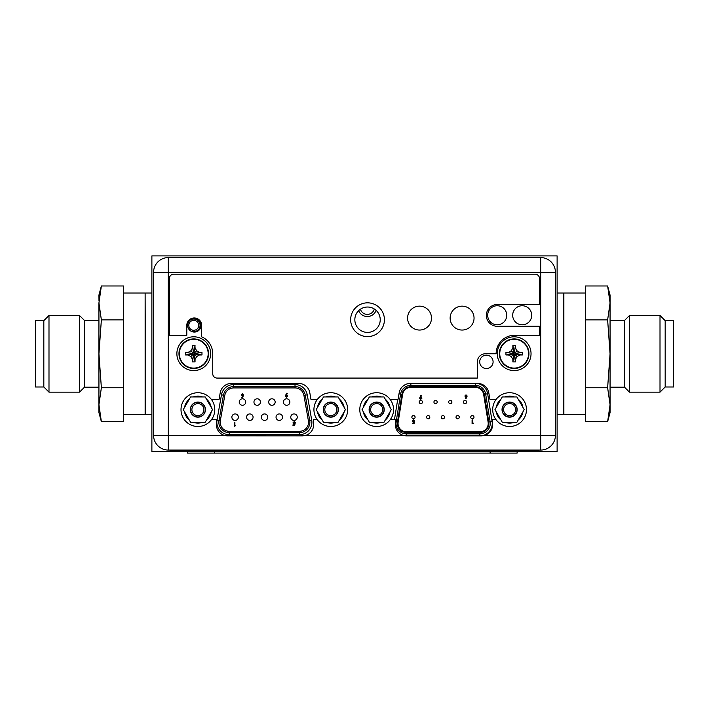 <?xml version="1.0" encoding="UTF-8"?>
<svg xmlns="http://www.w3.org/2000/svg" width="709" height="709" viewBox="0 0 709 709"><rect width="100%" height="100%" fill="white"/><g stroke="black" fill="none" stroke-linecap="round" stroke-linejoin="round"><path stroke-width="1.06" d="M151.886 451.757L151.886 255.896L557.114 255.896L557.114 451.757L151.886 451.757M360.42 309.204A7.196 7.196 0 0 0 374.308 308.982M376.107 310.356A9.323 9.323 0 0 1 358.657 310.639M200.071 325.325A6.31 6.31 0 0 0 190.632 319.848A6.31 6.31 0 0 1 200.071 325.325A6.31 6.31 0 0 1 189.507 329.986M208.552 353.694A14.792 14.792 0 0 0 193.761 338.902A14.792 14.792 0 0 0 178.969 353.694A14.792 14.792 0 0 0 193.761 368.476A14.792 14.792 0 0 0 208.552 353.694A14.792 14.792 0 0 1 193.761 368.476A14.792 14.792 0 0 1 178.969 353.694A14.792 14.792 0 0 1 193.761 338.902A14.792 14.792 0 0 1 208.552 353.694M195.046 346.674L195.046 348.013L196.65 350.795L199.433 352.408L201.976 352.408L201.976 354.97L199.433 354.97L196.65 356.583L195.046 359.366L195.037 361.909L192.476 361.909L192.476 359.366L190.872 356.583L188.089 354.97L185.536 354.97L185.536 352.408L192.724 353.454L192.254 353.924L193.229 354.216L193.522 355.191L195.259 353.454L194.284 353.162L193.991 352.187L192.724 353.454M190.872 356.583L193.229 354.216M192.476 360.704L193.522 354.722M201.976 352.408L195.259 353.454M194.798 353.454L200.771 352.408M196.65 350.795L194.284 353.162M186.742 352.408L188.089 352.408L190.872 350.795L192.476 348.013L192.476 345.469L195.037 345.469L193.991 352.657M195.037 345.469L193.991 352.187M192.476 345.469L193.522 352.187M193.522 352.657L192.476 346.674M190.872 350.795L193.229 353.162M185.536 352.408L192.254 353.454M185.536 354.97L192.254 353.924M188.089 354.97L192.724 353.924M201.976 354.97L195.259 353.924M199.433 354.97L194.798 353.924M196.65 356.583L194.284 354.216M195.046 359.366L193.991 354.722M195.037 361.909L193.991 355.191M192.476 361.909L193.522 355.191M210.644 353.694A16.883 16.883 0 0 1 193.761 370.577A16.883 16.883 0 0 1 176.878 353.694A16.883 16.883 0 0 1 193.761 336.802A16.883 16.883 0 0 1 210.644 353.694M528.949 353.694A14.792 14.792 0 0 0 514.158 338.902A14.792 14.792 0 0 0 499.366 353.694A14.792 14.792 0 0 0 514.158 368.476A14.792 14.792 0 0 0 528.949 353.694A14.792 14.792 0 0 1 514.158 368.476A14.792 14.792 0 0 1 499.366 353.694A14.792 14.792 0 0 1 514.158 338.902A14.792 14.792 0 0 1 528.949 353.694M515.443 346.674L515.443 348.013L517.047 350.795L519.83 352.408L522.382 352.408L522.382 354.97L519.83 354.97L517.047 356.583L515.443 359.366L515.443 361.909L512.882 361.909L512.873 359.366L511.269 356.583L508.486 354.97L505.942 354.97L505.942 352.408L513.121 353.454L512.66 353.924L513.635 354.216L513.928 355.191L515.665 353.454L514.69 353.162L514.397 352.187L513.121 353.454M511.269 356.583L513.635 354.216M512.873 360.704L513.928 354.722M522.382 352.408L515.665 353.454M515.195 353.454L521.177 352.408M517.047 350.795L514.69 353.162M507.148 352.408L508.486 352.408L511.269 350.795L512.873 348.013L512.882 345.469L515.443 345.469L514.397 352.657M515.443 345.469L514.397 352.187M512.882 345.469L513.928 352.187M513.928 352.657L512.873 346.674M511.269 350.795L513.635 353.162M505.942 352.408L512.66 353.454M505.942 354.97L512.66 353.924M508.486 354.97L513.121 353.924M522.382 354.97L515.665 353.924M519.83 354.97L515.195 353.924M517.047 356.583L514.69 354.216M515.443 359.366L514.397 354.722M515.443 361.909L514.397 355.191M512.882 361.909L513.928 355.191M531.041 353.694A16.883 16.883 0 0 1 514.158 370.577A16.883 16.883 0 0 1 497.275 353.694A16.883 16.883 0 0 1 514.158 336.802A16.883 16.883 0 0 1 531.041 353.694M187.548 451.757L187.548 453.104L517.127 453.104L517.127 451.757M261.32 417.176A3.244 3.244 0 0 1 264.563 413.932A3.244 3.244 0 0 1 267.798 417.176A3.244 3.244 0 0 1 264.563 420.419A3.244 3.244 0 0 1 261.32 417.176M289.884 402.047A3.244 3.244 0 0 1 286.649 405.291A3.244 3.244 0 0 1 283.405 402.047A3.244 3.244 0 0 1 286.649 398.804A3.244 3.244 0 0 1 289.884 402.047M275.163 402.047A3.244 3.244 0 0 1 271.919 405.291A3.244 3.244 0 0 1 268.676 402.047A3.244 3.244 0 0 1 271.919 398.804A3.244 3.244 0 0 1 275.163 402.047M260.442 402.047A3.244 3.244 0 0 1 257.199 405.291A3.244 3.244 0 0 1 253.955 402.047A3.244 3.244 0 0 1 257.199 398.804A3.244 3.244 0 0 1 260.442 402.047M245.713 402.047A3.244 3.244 0 0 1 242.478 405.291A3.244 3.244 0 0 1 239.234 402.047A3.244 3.244 0 0 1 242.478 398.804A3.244 3.244 0 0 1 245.713 402.047M297.248 417.176A3.244 3.244 0 0 1 294.005 420.419A3.244 3.244 0 0 1 290.761 417.176A3.244 3.244 0 0 1 294.005 413.932A3.244 3.244 0 0 1 297.248 417.176M282.528 417.176A3.244 3.244 0 0 1 279.284 420.419A3.244 3.244 0 0 1 276.04 417.176A3.244 3.244 0 0 1 279.284 413.932A3.244 3.244 0 0 1 282.528 417.176M253.078 417.176A3.244 3.244 0 0 1 249.834 420.419A3.244 3.244 0 0 1 246.59 417.176A3.244 3.244 0 0 1 249.834 413.932A3.244 3.244 0 0 1 253.078 417.176M238.357 417.176A3.244 3.244 0 0 1 235.113 420.419A3.244 3.244 0 0 1 231.87 417.176A3.244 3.244 0 0 1 235.113 413.932A3.244 3.244 0 0 1 238.357 417.176M220.331 420.667L217.007 420.082L221.465 394.824L223.459 395.17L219.001 420.437A10.405 10.405 0 0 0 229.246 432.641A10.405 10.405 0 0 1 218.842 422.245A10.405 10.405 0 0 0 229.246 432.641L299.473 432.641A10.405 10.405 0 0 0 309.709 420.437L305.251 395.17A10.405 10.405 0 0 0 295.015 386.582L233.704 386.582A10.405 10.405 0 0 0 223.459 395.17L224.788 395.409L220.331 420.667A9.049 9.049 0 0 0 229.246 431.294L299.473 431.294A9.049 9.049 0 0 0 308.38 420.667L303.922 395.409A9.049 9.049 0 0 0 295.015 387.929L233.704 387.929A9.049 9.049 0 0 0 224.788 395.409M285.7 395.135L285.417 396.03L286.587 397.208L287.739 396.03L286.604 394.842L287.26 393.548L286.658 393.247L285.7 395.135M286.099 395.994L286.569 395.471L287.056 395.994L286.569 396.535L286.099 395.994M295.13 423.379L293.606 422.901L294.146 422.289L295.44 422.626L294.182 421.607L292.923 422.918L294.297 424.133L294.155 424.842L292.977 424.842L292.977 425.471L294.687 425.471L295.13 423.379M235.663 425.675L234.892 425.675L234.892 422.537L234.218 422.537L234.218 426.304L235.663 425.675M243.293 395.95L243.577 395.055L242.407 393.876L241.255 395.046L242.389 396.242L241.734 397.527L242.336 397.829L243.293 395.95M242.895 395.081L242.425 395.613L241.937 395.081L242.425 394.55L242.895 395.081M473.993 417.176A1.622 1.622 0 0 0 472.371 415.554A1.622 1.622 0 0 0 470.749 417.176A1.622 1.622 0 0 0 472.371 418.797A1.622 1.622 0 0 0 473.993 417.176M398.148 422.13A8.375 8.375 0 0 0 398.041 423.459A8.375 8.375 0 0 1 398.148 422.13L402.606 394.434A8.375 8.375 0 0 1 410.874 387.389L475.384 387.389A8.375 8.375 0 0 1 483.653 394.434L488.111 422.13A8.375 8.375 0 0 1 479.842 431.834L406.417 431.834A8.375 8.375 0 0 1 398.041 423.459M398.999 393.858L400.603 394.115L396.154 421.802A10.405 10.405 0 0 0 406.417 433.855L479.842 433.855A10.405 10.405 0 0 0 490.114 421.802L485.656 394.115A10.405 10.405 0 0 0 475.384 385.368L410.874 385.368A10.405 10.405 0 0 0 400.603 394.115L401.941 394.328L397.483 422.015A9.049 9.049 0 0 0 406.417 432.508L479.842 432.508A9.049 9.049 0 0 0 488.776 422.015L484.318 394.328A9.049 9.049 0 0 0 475.384 386.715L410.874 386.715A9.049 9.049 0 0 0 401.941 394.328M420.854 395.374L419.604 398.174L420.774 399.353L421.935 398.174L420.8 396.978L421.456 395.675L420.854 395.374M420.286 398.139L420.765 397.607L421.261 398.139L420.765 398.68L420.286 398.139M414.038 423.752L414.481 421.651L412.939 421.155L413.489 420.543L414.792 420.88L413.524 419.861L412.266 421.181L413.648 422.404L413.498 423.122L412.31 423.122L412.31 423.752L414.038 423.752M473.125 423.752L473.532 423.122L472.752 423.122L472.752 419.958L472.079 419.958L472.079 423.752L473.125 423.752M437.187 402.047A1.622 1.622 0 0 0 435.565 400.425A1.622 1.622 0 0 0 433.943 402.047A1.622 1.622 0 0 0 435.565 403.669A1.622 1.622 0 0 0 437.187 402.047M466.637 402.047A1.622 1.622 0 0 0 465.015 400.425A1.622 1.622 0 0 0 463.394 402.047A1.622 1.622 0 0 0 465.015 403.669A1.622 1.622 0 0 0 466.637 402.047M429.822 417.176A1.622 1.622 0 0 0 428.201 415.554A1.622 1.622 0 0 0 426.588 417.176A1.622 1.622 0 0 0 428.201 418.797A1.622 1.622 0 0 0 429.822 417.176M459.272 417.176A1.622 1.622 0 0 0 457.651 415.554A1.622 1.622 0 0 0 456.029 417.176A1.622 1.622 0 0 0 457.651 418.797A1.622 1.622 0 0 0 459.272 417.176M444.552 417.176A1.622 1.622 0 0 0 442.93 415.554A1.622 1.622 0 0 0 441.308 417.176A1.622 1.622 0 0 0 442.93 418.797A1.622 1.622 0 0 0 444.552 417.176M415.102 417.176A1.622 1.622 0 0 0 413.48 415.554A1.622 1.622 0 0 0 411.858 417.176A1.622 1.622 0 0 0 413.48 418.797A1.622 1.622 0 0 0 415.102 417.176M451.908 402.047A1.622 1.622 0 0 0 450.286 400.425A1.622 1.622 0 0 0 448.664 402.047A1.622 1.622 0 0 0 450.286 403.669A1.622 1.622 0 0 0 451.908 402.047M422.467 402.047A1.622 1.622 0 0 0 420.845 400.425A1.622 1.622 0 0 0 419.223 402.047A1.622 1.622 0 0 0 420.845 403.669A1.622 1.622 0 0 0 422.467 402.047M465.928 398.821L467.178 396.03L466.008 394.842L464.847 396.021L465.99 397.217L465.326 398.52L465.928 398.821M466.495 396.056L466.017 396.588L465.529 396.056L466.017 395.525L466.495 396.056M496.132 399.415L489.954 399.415L488.776 392.742A11.211 11.211 0 0 0 477.733 383.472L410.236 383.472A11.211 11.211 0 0 0 399.194 392.742L398.024 399.415L390.127 399.415M390.234 419.675L395.356 419.675L395.356 424.673A11.211 11.211 0 0 0 403.137 435.344L404.219 435.636M317.26 419.675L313.644 419.675L313.644 424.673A11.211 11.211 0 0 1 305.863 435.344L302.424 435.884L305.863 435.344L403.137 435.344L406.576 435.884L481.402 435.884L484.841 435.344L481.402 435.884M317.357 399.415L310.976 399.415L309.806 392.742A11.211 11.211 0 0 0 298.764 383.472L231.267 383.472A11.211 11.211 0 0 0 220.224 392.742L219.046 399.415L211.353 399.415M211.459 419.675L216.387 419.675L216.387 424.673A11.211 11.211 0 0 0 224.159 435.344L225.249 435.636M496.034 419.675L492.613 419.675L492.613 424.673A11.211 11.211 0 0 1 484.841 435.344L540.701 435.344L540.701 450.064A14.721 14.721 0 0 0 555.422 435.344L555.422 272.309A14.721 14.721 0 0 0 540.701 257.58L540.701 272.309L555.422 272.309A14.721 14.721 0 0 0 540.701 257.58L168.299 257.58A14.721 14.721 0 0 0 153.578 272.309L168.299 272.309L168.299 257.58M506.731 315.257A9.527 9.527 0 0 1 497.204 324.784A9.527 9.527 0 0 1 487.686 315.257A9.527 9.527 0 0 1 497.204 305.739A9.527 9.527 0 0 1 506.731 315.257M531.723 315.257A9.527 9.527 0 0 1 522.196 324.784A9.527 9.527 0 0 1 512.678 315.257A9.527 9.527 0 0 1 522.196 305.739A9.527 9.527 0 0 1 531.723 315.257M380.228 319.715A12.7 12.7 0 0 1 367.537 332.415A12.7 12.7 0 0 1 354.837 319.715A12.7 12.7 0 0 1 367.537 307.024A12.7 12.7 0 0 1 380.228 319.715M201.055 325.387A6.682 6.682 0 0 1 194.363 332.078A6.682 6.682 0 0 1 187.681 325.387A6.682 6.682 0 0 1 194.363 318.704A6.682 6.682 0 0 1 201.055 325.387M493.092 361.865A6.682 6.682 0 0 1 486.401 368.547A6.682 6.682 0 0 1 479.718 361.865A6.682 6.682 0 0 1 486.401 355.174A6.682 6.682 0 0 1 493.092 361.865M226.729 435.849L302.424 435.884M227.598 435.884L224.159 435.344L153.578 435.344A14.721 14.721 0 0 0 168.299 450.064L540.701 450.064A14.721 14.721 0 0 0 555.422 435.344L540.701 435.344L540.701 272.309L168.299 272.309L168.299 450.064M405.708 435.849L406.576 435.884M153.578 272.309L153.578 435.344M181.017 409.607A16.883 16.883 0 0 1 197.9 392.724A16.883 16.883 0 0 1 214.783 409.607A16.883 16.883 0 0 1 197.9 426.499A16.883 16.883 0 0 1 181.017 409.607M313.927 409.607A16.883 16.883 0 0 1 330.811 392.724A16.883 16.883 0 0 1 347.702 409.607A16.883 16.883 0 0 1 330.811 426.499A16.883 16.883 0 0 1 313.927 409.607M359.791 409.607A16.883 16.883 0 0 1 376.674 392.724A16.883 16.883 0 0 1 393.557 409.607A16.883 16.883 0 0 1 376.674 426.499A16.883 16.883 0 0 1 359.791 409.607M492.702 409.607A16.883 16.883 0 0 1 509.585 392.724A16.883 16.883 0 0 1 526.468 409.607A16.883 16.883 0 0 1 509.585 426.499A16.883 16.883 0 0 1 492.702 409.607M190.588 422.272L183.276 409.607L190.588 396.951L205.211 396.951L212.523 409.607L205.211 422.272L190.588 422.272M190.535 409.607A7.365 7.365 0 0 1 197.9 402.251A7.365 7.365 0 0 1 205.264 409.607A7.365 7.365 0 0 1 197.9 416.972A7.365 7.365 0 0 1 190.535 409.607M189.285 420.012A13.506 13.506 0 0 1 184.579 411.867M184.579 407.347A13.506 13.506 0 0 1 189.285 399.211M193.202 396.951A13.506 13.506 0 0 1 202.597 396.951M206.514 399.211A13.506 13.506 0 0 1 211.22 407.347M211.22 411.867A13.506 13.506 0 0 1 206.514 420.012M202.597 422.272A13.506 13.506 0 0 1 193.202 422.272M191.891 409.607A6.009 6.009 0 0 1 197.9 403.598A6.009 6.009 0 0 1 203.908 409.607A6.009 6.009 0 0 1 197.9 415.625A6.009 6.009 0 0 1 191.891 409.607M205.459 409.607A7.569 7.569 0 0 0 197.9 402.047A7.569 7.569 0 0 0 190.331 409.607A7.569 7.569 0 0 0 197.9 417.176A7.569 7.569 0 0 0 205.459 409.607M323.508 422.272L316.196 409.607L323.508 396.951L338.122 396.951L345.434 409.607L338.122 422.272L323.508 422.272M323.455 409.607A7.365 7.365 0 0 1 330.811 402.251A7.365 7.365 0 0 1 338.175 409.607A7.365 7.365 0 0 1 330.811 416.972A7.365 7.365 0 0 1 323.455 409.607M322.196 420.012A13.506 13.506 0 0 1 317.499 411.867M317.499 407.347A13.506 13.506 0 0 1 322.196 399.211M326.113 396.951A13.506 13.506 0 0 1 335.517 396.951M339.434 399.211A13.506 13.506 0 0 1 344.131 407.347M344.131 411.867A13.506 13.506 0 0 1 339.434 420.012M335.517 422.272A13.506 13.506 0 0 1 326.113 422.272M324.802 409.607A6.009 6.009 0 0 1 330.811 403.598A6.009 6.009 0 0 1 336.828 409.607A6.009 6.009 0 0 1 330.811 415.625A6.009 6.009 0 0 1 324.802 409.607M338.379 409.607A7.569 7.569 0 0 0 330.811 402.047A7.569 7.569 0 0 0 323.251 409.607A7.569 7.569 0 0 0 330.811 417.176A7.569 7.569 0 0 0 338.379 409.607M369.362 422.272L362.051 409.607L369.362 396.951L383.986 396.951L391.297 409.607L383.986 422.272L369.362 422.272M369.309 409.607A7.365 7.365 0 0 1 376.674 402.251A7.365 7.365 0 0 1 384.039 409.607A7.365 7.365 0 0 1 376.674 416.972A7.365 7.365 0 0 1 369.309 409.607M368.06 420.012A13.506 13.506 0 0 1 363.354 411.867M363.354 407.347A13.506 13.506 0 0 1 368.06 399.211M371.968 396.951A13.506 13.506 0 0 1 381.371 396.951M385.288 399.211A13.506 13.506 0 0 1 389.994 407.347M389.994 411.867A13.506 13.506 0 0 1 385.288 420.012M381.371 422.272A13.506 13.506 0 0 1 371.968 422.272M370.665 409.607A6.009 6.009 0 0 1 376.674 403.598A6.009 6.009 0 0 1 382.683 409.607A6.009 6.009 0 0 1 376.674 415.625A6.009 6.009 0 0 1 370.665 409.607M384.234 409.607A7.569 7.569 0 0 0 376.674 402.047A7.569 7.569 0 0 0 369.105 409.607A7.569 7.569 0 0 0 376.674 417.176A7.569 7.569 0 0 0 384.234 409.607M502.273 422.272L494.962 409.607L502.273 396.951L516.896 396.951L524.208 409.607L516.896 422.272L502.273 422.272M502.229 409.607A7.365 7.365 0 0 1 509.585 402.251A7.365 7.365 0 0 1 516.95 409.607A7.365 7.365 0 0 1 509.585 416.972A7.365 7.365 0 0 1 502.229 409.607M500.971 420.012A13.506 13.506 0 0 1 496.273 411.867M496.273 407.347A13.506 13.506 0 0 1 500.971 399.211M504.888 396.951A13.506 13.506 0 0 1 514.291 396.951M518.199 399.211A13.506 13.506 0 0 1 522.905 407.347M522.905 411.867A13.506 13.506 0 0 1 518.199 420.012M514.291 422.272A13.506 13.506 0 0 1 504.888 422.272M503.576 409.607A6.009 6.009 0 0 1 509.585 403.598A6.009 6.009 0 0 1 515.603 409.607A6.009 6.009 0 0 1 509.585 415.625A6.009 6.009 0 0 1 503.576 409.607M517.153 409.607A7.569 7.569 0 0 0 509.585 402.047A7.569 7.569 0 0 0 502.025 409.607A7.569 7.569 0 0 0 509.585 417.176A7.569 7.569 0 0 0 517.153 409.607M538.902 450.064L538.902 450.605L170.151 450.605L170.151 450.064M384.42 319.715A16.883 16.883 0 0 1 367.537 336.607A16.883 16.883 0 0 1 350.654 319.715A16.883 16.883 0 0 1 367.537 302.832A16.883 16.883 0 0 1 384.42 319.715M201.657 336.81L201.657 325.387A7.427 7.427 0 0 0 194.231 317.96A7.427 7.427 0 0 0 186.804 325.387L186.804 335.251L169.38 335.251L169.38 278.522A4.325 4.325 0 0 1 173.696 274.197L535.162 274.197A4.325 4.325 0 0 1 539.487 278.522L539.487 304.524L497.204 304.524A10.874 10.874 0 0 0 486.339 315.399A10.874 10.874 0 0 0 497.204 326.273L539.487 326.273L539.487 335.251L514.637 335.251A18.505 18.505 0 0 0 496.132 353.756L485.452 353.756A8.1 8.1 0 0 0 477.352 361.865L477.352 378.074L217.06 378.074A4.325 4.325 0 0 1 212.735 373.749L212.735 353.756A18.505 18.505 0 0 0 201.657 336.81M431.497 318.093A11.956 11.956 0 0 1 419.542 330.048A11.956 11.956 0 0 1 407.586 318.093A11.956 11.956 0 0 1 419.542 306.146A11.956 11.956 0 0 1 431.497 318.093M474.046 318.093A11.956 11.956 0 0 1 462.091 330.048A11.956 11.956 0 0 1 450.135 318.093A11.956 11.956 0 0 1 462.091 306.146A11.956 11.956 0 0 1 474.046 318.093M98.932 320.459L84.486 320.459L84.486 387.185L79.514 392.157L48.992 392.157L43.825 386.99L35.45 386.99L35.45 320.663L43.825 320.663L43.825 386.99M98.932 387.185L84.486 387.185M84.486 320.459L79.514 315.496L79.514 392.157M79.514 315.496L48.992 315.496L48.992 392.157M48.992 315.496L43.825 320.663M123.517 293.039L145.132 293.039L145.132 414.605L123.517 414.605M98.985 300.669L98.932 295.068L101.369 285.975L123.517 285.975L123.517 421.669L101.369 421.669L98.932 404.715L101.369 387.752L98.932 353.826L101.369 319.901L98.932 302.938L101.369 285.975L100.51 289.485M99.783 293.163L99.428 295.547M101.369 421.669L98.932 412.585L98.932 302.938M101.369 387.752L123.517 387.752M101.369 319.901L123.517 319.901M610.068 387.185L624.514 387.185L629.486 392.157L660.008 392.157L665.175 386.99L673.55 386.99L673.55 320.663L665.175 320.663L665.175 386.99M610.068 320.459L624.514 320.459L624.514 387.185M624.514 320.459L629.486 315.496L629.486 392.157M629.486 315.496L660.008 315.496L660.008 392.157M660.008 315.496L665.175 320.663M585.483 293.039L563.868 293.039L563.868 414.605L585.483 414.605M585.483 319.901L585.483 285.975L607.631 285.975L610.068 302.938L607.631 319.901L585.483 319.901L585.483 421.669L607.631 421.669L608.49 418.159M607.631 285.975L610.068 295.068L610.068 353.826L607.631 387.752L610.068 404.715L610.068 412.585L607.631 421.669L610.068 404.715L610.068 353.826L607.631 319.901M609.217 414.49L609.572 412.106M610.015 406.984L610.068 404.715M607.631 387.752L585.483 387.752M557.114 414.605L563.46 414.605L563.46 293.039L557.114 293.039M151.886 414.605L145.54 414.605L145.132 293.446M198.715 325.325A4.954 4.954 0 0 0 193.761 320.371A4.954 4.954 0 0 0 188.798 325.325A4.954 4.954 0 0 0 193.761 330.279A4.954 4.954 0 0 0 198.715 325.325M208.171 353.694A14.41 14.41 0 0 0 193.761 339.283A14.41 14.41 0 0 0 179.35 353.694A14.41 14.41 0 0 0 193.761 368.095A14.41 14.41 0 0 0 208.171 353.694M528.568 353.694A14.41 14.41 0 0 0 514.158 339.283A14.41 14.41 0 0 0 499.756 353.694A14.41 14.41 0 0 0 514.158 368.095A14.41 14.41 0 0 0 528.568 353.694M214.561 451.757L214.561 453.104M490.114 451.757L490.114 453.104M233.704 387.929L233.704 384.553A12.425 12.425 0 0 0 221.465 394.824M233.704 384.553L295.015 384.553L295.015 387.929M303.922 395.409L307.245 394.824L311.703 420.082L308.38 420.667M295.015 384.553A12.425 12.425 0 0 1 307.245 394.824M311.703 420.082A12.425 12.425 0 0 1 299.473 434.67L299.473 431.294M299.473 434.67L229.246 434.67A12.425 12.425 0 0 1 217.007 420.082M229.246 434.67L229.246 431.294M219.001 420.437A10.405 10.405 0 0 0 218.842 422.245M397.483 422.015L396.154 421.802A10.405 10.405 0 0 0 406.417 433.855L406.417 432.508M410.874 386.715L410.874 383.472M475.384 383.472L475.384 386.715M484.318 394.328L487.65 393.787L492.108 421.483L488.776 422.015M490.247 423.459A10.405 10.405 0 0 0 490.114 421.802M479.842 432.508L479.842 435.884A12.425 12.425 0 0 0 492.108 421.483M477.21 383.472A12.425 12.425 0 0 1 487.65 393.787M406.417 435.884L406.417 433.855M402.233 386.839A12.425 12.425 0 0 1 407.25 383.879M394.443 419.675L397.705 399.415M478.132 387.389L475.384 387.389M410.874 387.389L408.402 387.389M396.154 421.802L395.356 421.678M525.396 450.605L525.396 450.064M183.658 450.605L183.658 450.064M151.886 293.039L145.54 293.039"/></g></svg>
